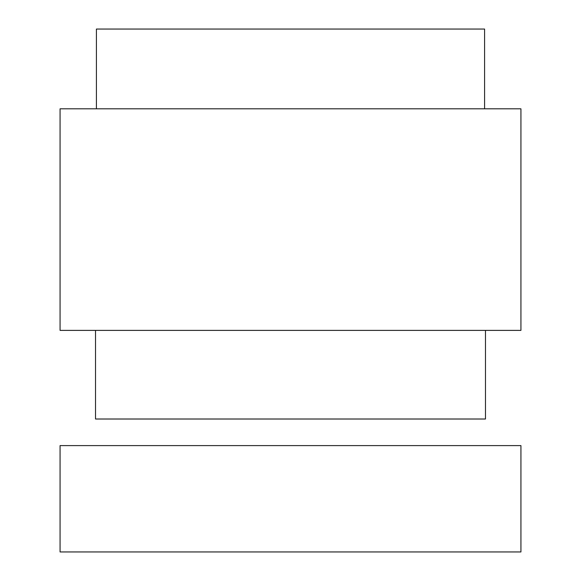 <?xml version="1.0" encoding="UTF-8"?>
<svg xmlns="http://www.w3.org/2000/svg" width="581" height="581" viewBox="0 0 581 581"><rect width="100%" height="100%" fill="white"/><g stroke="black" fill="none" stroke-linecap="round" stroke-linejoin="round"><path stroke-width="0.87" d="M520.932 551.95L60.068 551.95L60.068 445.598L520.932 445.598L520.932 551.95M520.932 330.386L60.068 330.386L60.068 108.814L520.932 108.814L520.932 330.386M485.476 330.386L485.476 419.01L95.524 419.01L95.524 330.386M96.41 108.814L96.41 29.05L484.59 29.05L484.59 108.814"/></g></svg>
